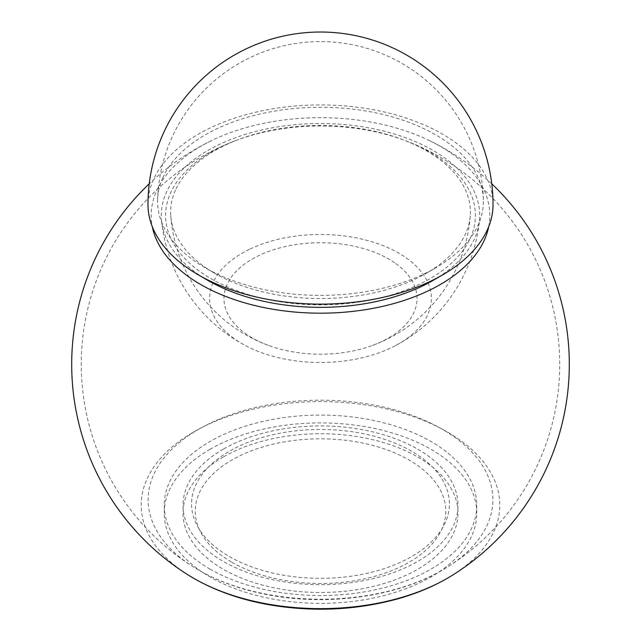 <?xml version="1.0" encoding="UTF-8"?>
<svg xmlns="http://www.w3.org/2000/svg" width="641" height="641" viewBox="0 0 641 641"><rect width="100%" height="100%" fill="white"/><g stroke="black" fill="none" stroke-linecap="round" stroke-linejoin="round"><path stroke-width="0.48" stroke-dasharray="3.21 2.4" d="M488.698 226.698A169.32 97.761 0 0 0 440.231 146.3A169.32 97.761 0 0 0 430.295 141.004A169.32 97.761 0 0 0 210.705 141.004A169.32 97.761 0 0 0 200.769 146.3A169.32 97.761 0 0 0 152.302 226.698M210.969 152.189A154.898 89.428 0 0 0 210.969 278.667A154.898 89.428 0 0 0 430.031 278.667A154.898 89.428 0 0 0 430.031 152.189A154.898 89.428 0 0 0 406.386 141.004A154.898 89.428 0 0 0 234.614 141.004A154.898 89.428 0 0 0 210.969 152.189M162.83 177.685A162.91 94.051 -0 0 0 157.614 199.736A162.91 94.051 -0 0 0 205.072 267.706A162.91 94.051 -0 0 0 435.928 267.706A162.91 94.051 -0 0 0 483.386 199.736A162.91 94.051 -0 0 0 445.471 141.004A162.91 94.051 -0 0 0 215.993 129.186A162.91 94.051 -0 0 0 162.83 177.685M175.418 190.217A149.898 86.543 0 0 0 170.738 215.705A149.898 86.543 0 0 0 214.286 273.05A149.898 86.543 0 0 0 426.714 273.05A149.898 86.543 0 0 0 470.262 215.705A149.898 86.543 0 0 0 435.495 156.468A149.898 86.543 0 0 0 224.342 145.595A149.898 86.543 0 0 0 175.418 190.217M394.568 262.714A96.543 55.743 0 0 0 258.563 255.711A96.543 55.743 0 0 0 268.483 345.427A96.543 55.743 0 0 0 372.517 345.427A96.543 55.743 0 0 0 394.568 262.714M249.381 249.365A110.869 64.012 -0 0 0 245.158 345.427A110.869 64.012 -0 0 0 395.842 345.427A110.869 64.012 -0 0 0 405.553 257.41A110.869 64.012 -0 0 0 249.381 249.365M433.308 280.285A159.2 91.919 -0 0 0 479.428 220.865A159.2 91.919 -0 0 0 442.635 156.468A159.2 91.919 -0 0 0 218.373 144.914A159.2 91.919 -0 0 0 166.412 192.308A159.2 91.919 -0 0 0 161.572 220.865A159.2 91.919 -0 0 0 207.692 280.285M493.025 204.527A172.525 99.603 -0 0 0 452.85 140.635A172.525 99.603 -0 0 0 209.831 128.12A172.525 99.603 -0 0 0 153.528 179.48A172.525 99.603 -0 0 0 147.975 204.527M442.394 429.318A172.389 99.531 0 0 0 198.606 429.318A172.389 99.531 0 0 0 194.151 567.405A172.389 99.531 0 0 0 198.606 570.073A172.389 99.531 0 0 0 446.849 567.405A172.389 99.531 0 0 0 442.394 429.318M210 569.096A156.268 90.221 0 0 0 431 569.096A156.268 90.221 0 0 0 431 441.505A156.268 90.221 0 0 0 210 441.505A156.268 90.221 0 0 0 210 569.096M223.284 449.173A137.486 79.38 0 0 0 223.284 561.428A137.486 79.38 0 0 0 417.716 561.428A137.486 79.38 0 0 0 417.716 449.173A137.486 79.38 0 0 0 223.284 449.173M229.334 556.548A128.929 74.436 0 0 0 411.666 556.548A128.929 74.436 0 0 0 411.666 451.272A128.929 74.436 0 0 0 229.334 451.272A128.929 74.436 0 0 0 229.334 556.548M231.922 562.277A125.267 72.321 0 0 0 409.078 562.277A125.267 72.321 0 0 0 409.078 459.998A125.267 72.321 0 0 0 231.922 459.998A125.267 72.321 0 0 0 231.922 562.277M223.284 456.993A137.486 79.38 0 0 0 223.284 569.256A137.486 79.38 0 0 0 417.716 569.256A137.486 79.38 0 0 0 417.716 456.993A137.486 79.38 0 0 0 223.284 456.993M210 449.325A156.268 90.221 0 0 0 210 576.924A156.268 90.221 0 0 0 431 576.924A156.268 90.221 0 0 0 431 449.325A156.268 90.221 0 0 0 210 449.325M451.913 575.546A179.296 103.513 0 0 0 447.282 431.93A179.296 103.513 0 0 0 193.718 431.93A179.296 103.513 0 0 0 189.087 575.546M234.614 141.004A239.221 239.221 0 0 0 194.151 567.405L198.814 570.202C218.172 581.275 240.279 589.295 265.142 594.255C327.567 606.995 400.465 596.715 446.849 567.405A239.221 239.221 0 0 0 406.386 141.004M491.767 183.807A248.804 248.804 0 0 0 430.295 141.004M210.705 141.004A248.804 248.804 0 0 0 149.233 183.807M483.386 199.736A162.958 162.958 0 0 0 246.921 59.148A162.958 162.958 0 0 0 157.614 199.736M426.714 273.05L435.928 267.706M214.286 273.05L205.072 267.706M170.738 215.705A150.178 150.178 0 0 0 268.483 345.427M372.517 345.427A150.178 150.178 0 0 0 470.262 215.705M395.842 345.427A159.761 159.761 0 0 0 479.428 220.865M161.572 220.865A159.761 159.761 0 0 0 245.158 345.427"/><path stroke-width="0.96" d="M152.302 226.698A169.32 97.761 0 0 0 320.5 313.185A169.32 97.761 0 0 0 488.698 226.698M198.261 274.821L207.692 280.285A159.2 91.919 -0 0 0 433.308 280.285L442.739 274.821A172.525 99.603 -0 0 0 493.025 204.527A172.525 172.525 0 0 0 240.343 51.777A172.525 172.525 0 0 0 147.975 204.527A172.525 99.603 -0 0 0 198.261 274.821A172.525 99.603 -0 0 0 442.739 274.821M189.087 575.546A179.296 103.513 0 0 0 193.718 578.318A179.296 103.513 0 0 0 451.913 575.546C435.648 585.586 417.283 593.446 396.819 599.119C354.802 610.416 311.774 612.219 267.738 604.511C240.159 599.479 215.592 590.818 194.023 578.503L189.087 575.546A248.804 248.804 0 0 1 149.233 183.807M451.913 575.546A248.804 248.804 0 0 0 491.767 183.807"/></g></svg>
